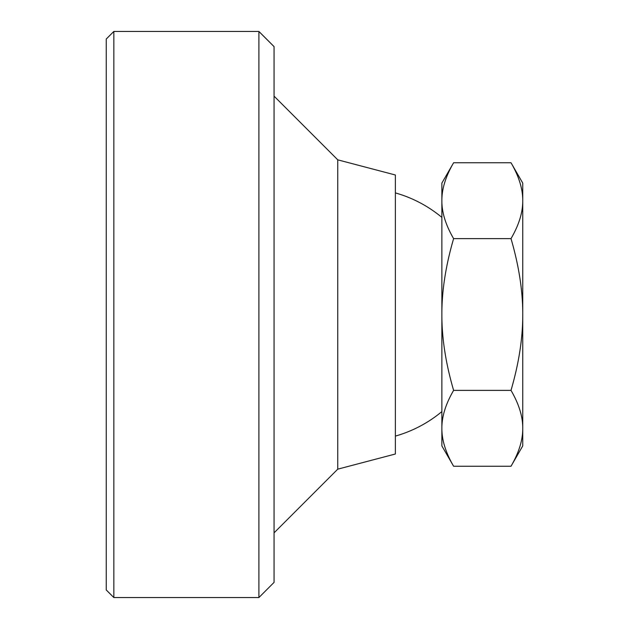 <?xml version="1.0" encoding="UTF-8"?>
<svg xmlns="http://www.w3.org/2000/svg" width="629" height="629" viewBox="0 0 629 629"><rect width="100%" height="100%" fill="white"/><g stroke="black" fill="none" stroke-linecap="round" stroke-linejoin="round"><path stroke-width="0.94" d="M337.749 159.837L395.374 174.996L395.374 454.004L337.749 469.163L337.749 159.837L274.063 96.151M511.007 162.754C518.917 176.324 522.825 188.967 522.746 200.69C522.825 212.413 518.917 225.056 511.007 238.627L453.611 238.627C445.702 225.056 441.786 212.413 441.873 200.69C441.786 188.967 445.702 176.324 453.611 162.754L511.007 162.754L522.746 183.086L522.746 314.5C522.825 337.938 518.917 363.232 511.007 390.373C518.917 403.944 522.825 416.587 522.746 428.31C522.825 440.033 518.917 452.676 511.007 466.246L453.611 466.246C445.702 452.676 441.786 440.033 441.873 428.31C441.786 416.587 445.702 403.944 453.611 390.373C445.702 363.232 441.786 337.938 441.873 314.5C441.786 291.062 445.702 265.768 453.611 238.627M511.007 390.373L453.611 390.373M511.007 238.627C518.917 265.768 522.825 291.062 522.746 314.5L522.746 445.914L511.007 466.246M453.611 466.246L441.873 445.914L441.873 183.086L453.611 162.754M113.841 597.55L106.254 589.971L106.254 39.029L113.841 31.45L113.841 597.55L258.904 597.55L258.904 31.45L274.063 46.617L274.063 582.383L258.904 597.55M337.749 469.163L274.063 532.849M441.873 217.406A126.358 126.358 0 0 0 395.374 192.906M395.374 436.094A126.358 126.358 0 0 0 441.873 411.594M113.841 31.45L258.904 31.45"/></g></svg>
